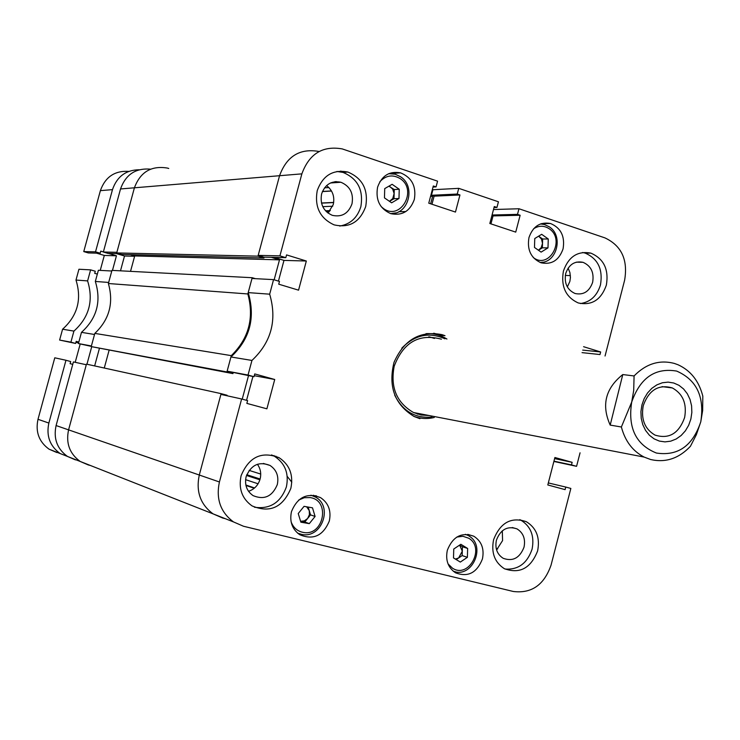 <?xml version="1.0" encoding="UTF-8"?>
<svg xmlns="http://www.w3.org/2000/svg" width="740" height="740" viewBox="0 0 740 740"><rect width="100%" height="100%" fill="white"/><g stroke="black" fill="none" stroke-linecap="round" stroke-linejoin="round"><path stroke-width="1.11" d="M537.619 550.893C540.191 537.684 536.435 527.953 526.334 521.691C511.192 516.594 500.277 522.607 493.589 539.728C491.046 552.641 494.598 562.28 504.264 568.644C519.693 574.24 530.811 568.32 537.619 550.893M505.013 569.041C518.185 570.004 527.204 563.39 532.079 549.2C534.632 536.065 530.885 526.38 520.831 520.146L519.804 519.656M290.857 488.326C293.586 474.941 289.645 464.72 279.036 457.653C261.562 450.947 248.918 456.969 241.101 475.709C238.4 488.65 242.045 498.704 252.016 505.882C269.869 513.357 282.81 507.501 290.857 488.326M254.449 507.224C269.971 509.444 280.617 502.663 286.389 486.883C289.1 473.582 285.178 463.425 274.623 456.386L271.562 454.924M365.708 206.506C368.502 189.727 362.545 178.229 347.828 172.031C333.009 169.229 322.807 175.445 317.22 190.661C314.426 206.969 320.05 218.374 334.082 224.858C349.391 228.281 359.936 222.167 365.708 206.506M339.697 226.052C350.344 224.211 357.392 217.763 360.852 206.691C363.627 190.004 357.688 178.581 343.046 172.42L336.931 171.467M606.356 285.15C608.965 269.425 603.812 258.76 590.89 253.136C577.69 250.666 568.524 256.66 563.408 271.108C560.8 286.519 565.73 297.129 578.208 302.938C591.741 305.833 601.12 299.894 606.356 285.15M580.447 303.557C590.437 302.05 597.115 295.834 600.473 284.9C603.082 269.268 597.938 258.658 585.072 253.061L582.584 252.488M524.031 547.156C525.64 538.923 523.3 532.837 517.02 528.896C507.492 525.65 500.629 529.396 496.42 540.154C494.82 548.275 497.077 554.325 503.191 558.302C512.829 561.752 519.776 558.034 524.031 547.156M496.586 549.913L502.571 540.598L502.312 530.802M277.306 484.58C279.008 476.255 276.575 469.882 269.998 465.432C259.009 461.15 251.054 464.896 246.124 476.671C244.441 484.829 246.753 491.138 253.08 495.624C264.217 500.212 272.292 496.54 277.306 484.58M248.538 491.323C254.384 489.316 258.242 485.218 260.11 479.039C261.433 473.563 260.526 468.642 257.4 464.276M352 203.805C353.748 193.353 350.048 186.166 340.9 182.253C331.557 180.431 325.128 184.306 321.604 193.889C319.856 204.157 323.426 211.298 332.297 215.331C341.834 217.394 348.401 213.555 352 203.805M327.986 213.074L333.25 204.601C334.887 196.71 332.667 190.374 326.581 185.583M592.629 282.338C594.266 272.533 591.057 265.854 583 262.312C574.684 260.721 568.912 264.457 565.693 273.541C564.056 283.226 567.182 289.877 575.054 293.502C583.499 295.26 589.355 291.542 592.629 282.338M567.34 286.935L569.865 281.422L570.429 277.509L569.92 272.598L568.116 268.139M329.318 520.997C331.409 510.804 328.486 503.015 320.55 497.622C307.202 492.405 297.508 497.067 291.468 511.608C289.396 521.552 292.152 529.257 299.737 534.706C313.298 540.348 323.167 535.779 329.318 520.997M563.066 248.881C565.12 236.365 560.938 227.911 550.505 223.499C540.117 221.649 532.939 226.329 528.971 237.54C526.917 249.852 530.959 258.269 541.097 262.811C551.698 264.929 559.024 260.286 563.066 248.881M482.424 558.968C484.441 548.83 481.583 541.264 473.85 536.25C461.64 531.866 452.797 536.537 447.33 550.264C445.332 560.208 448.061 567.719 455.516 572.788C467.911 577.505 476.884 572.899 482.424 558.968M414.335 199.43C416.472 186.378 411.875 177.517 400.553 172.846C389.416 170.866 381.757 175.648 377.576 187.211C375.439 200.004 379.851 208.819 390.794 213.656C402.209 215.978 410.053 211.242 414.335 199.43M433.733 333.213L441.53 335.34L444.999 335.692L442.03 334.656C420.079 330.429 404.077 339.66 394.013 362.36C388.028 386.678 394.762 404.743 414.224 416.555L419.95 418.701M291.81 482.202L287.222 476.384M274.485 456.312L274.068 455.526M398.786 211.705L405.844 211.548M276.224 456.848L275.844 456.136M273.56 279.627L269.675 294.178L248.205 292.614L251.989 278.481L273.56 279.627L279.47 281.422L278.73 284.188L298.553 290.163L306.332 261.017L286.565 254.902L285.825 257.668L279.923 255.855L301.864 173.854L279.554 175.713C286.695 156.223 299.829 148.139 318.959 151.46C299.829 148.139 286.695 156.223 279.554 175.713L134.412 187.803C140.304 172.013 151.274 165.436 167.323 168.054C151.274 165.436 140.304 172.013 134.412 187.803L120.518 188.959L103.35 252.016L108.068 253.413L119.233 253.681M251.942 360.445L248.03 375.05L227.134 371.175L230.945 356.976L251.942 360.445C271.321 342.222 277.232 320.133 269.675 294.178M248.03 375.05L253.996 376.706L254.736 373.922L274.725 379.49L266.89 408.822L246.855 403.393L247.604 400.608L241.629 398.98L219.419 481.98C215.84 498.964 220.538 512.284 233.498 521.922L243.497 526.251L513.31 591.482C531.561 593.711 544.131 584.933 551.05 565.147L570.855 488.437L565.758 487.059L565.092 489.64L547.804 484.959L554.898 457.514L572.149 462.324L571.484 464.905L576.571 466.32L553.881 461.455M580.058 452.806L576.571 466.32M582.047 352.629L599.992 354.543L600.658 351.972L583.582 346.699M492.063 215.007L517.501 214.369L518.971 208.754L604.904 237.873C621.526 245.68 628.094 259.796 624.615 280.229L605.052 356.005M517.501 214.369L520.137 215.257L515.734 232.12L489.834 223.508L494.283 206.543L496.956 207.441L498.436 201.789L458.745 188.339L457.246 194.047L459.956 194.962L455.461 212.066L428.765 203.186L433.307 185.971L436.054 186.896L437.571 181.161L342.232 148.906C322.649 145.484 309.2 153.8 301.864 173.854M230.945 356.976C249.852 339.29 255.605 317.83 248.205 292.614M274.207 257.391L283.975 260.397L278.443 281.108M257.983 256.151L263.921 257.973L121.674 254.412L116.698 252.932L257.983 256.151L279.554 175.713L258.186 255.383L263.94 257.15L285.825 257.668M458.745 188.339L432.909 189.736L431.448 195.286L434.112 196.174L431.975 204.258M491.924 215.534L493.043 215.913L490.953 223.878M75.471 459.892L67.479 456.441C57.11 448.875 53.308 438.579 56.092 425.555L68.58 429.866C65.74 443.195 69.606 453.722 80.188 461.455L88.338 464.97L80.188 461.455C69.606 453.722 65.74 443.195 68.58 429.866L199.291 475.024C195.804 491.526 200.392 504.467 213.055 513.856L222.814 518.083L213.055 513.856C200.392 504.467 195.804 491.526 199.291 475.024L220.899 394.411L241.629 398.98M246.559 400.322L252.923 376.512M227.134 371.175L253.996 376.706M258.186 255.383L279.923 255.855M518.971 208.754L493.506 209.531M317.136 496.522L316.304 495.828M548.322 482.933L565.758 487.059M554.621 458.615L572.149 462.324M553.964 461.159L571.484 464.905M582.704 350.103L600.658 351.972M493.043 215.913L520.137 215.257M494.024 207.533L496.956 207.441M434.112 196.174L459.956 194.962M431.448 195.286L457.246 194.047M433.02 187.072L436.054 186.896M283.975 260.397L306.332 261.017M254.264 375.698L274.725 379.49M298.322 533.725L299.136 533.762M430.393 337.329L428.691 336.867M417.101 413.956L421.005 413.965M394.707 395.188C402.847 411.311 415.307 418.6 432.077 417.055M413.549 416.222C420.302 418.748 427.202 419.164 434.25 417.48M441.41 339.197C419.071 333.24 403.328 342.269 394.18 366.291C390.211 387.362 396.649 402.773 413.493 412.513L421.134 415.011L429.126 415.538M434.482 338.448L429.348 336.857M417.73 414.16L422.29 414.215M444.962 338.828C429.108 331.733 414.705 334.868 401.764 348.226M446.923 339.04C440.476 335.017 433.492 333.222 425.953 333.657M226.93 371.943L232.924 373.608L91.233 346.588L226.93 371.943L231.306 355.635C248.788 338.495 254.301 317.941 247.845 293.956L108.382 283.522L111.953 270.377L252.201 277.713L255.356 278.656M247.845 293.956L252.201 277.713M91.233 346.588L94.822 333.398C109.344 319.588 113.858 302.965 108.382 283.522M130.296 254.625L134.708 255.938L130.527 271.349M116.698 252.932L134.412 187.803L116.874 252.312L103.35 252.016M56.092 425.555L73.417 361.916L86.293 364.755L68.58 429.866L86.46 364.126L221.112 393.643L227.125 395.271L226.995 395.761M104.275 368.03L109.076 350.371M344.414 172.309L340.714 171.07M232.924 373.608L233.137 372.821M242.23 399.147L248.501 375.68M219.419 481.98L199.291 475.024L221.112 393.643M225.284 518.675L222.814 518.083M432.364 189.551L432.909 189.736M430.754 195.656L432.632 196.285L430.643 203.815M263.921 257.973L264.134 257.15M271.284 257.326L279.498 259.851L274.151 279.812M94.822 333.398L231.306 355.635M430.56 196.378L432.632 196.285M134.708 255.938L279.498 259.851M315.092 516.455L309.302 523.633L300.865 522.19L298.229 513.532L304.057 506.345L312.483 507.825L315.092 516.455L310.541 514.874L304.778 522.005L309.302 523.633M310.541 514.874L309.246 510.582L309.422 514.679L307.664 518.444L304.427 520.858L300.588 521.293L304.778 522.005M306.628 506.798L309.246 510.582L308.182 507.066M398.99 198.496L399.239 189.264L392.117 184.306L384.717 188.617L384.467 197.885L391.617 202.816L398.99 198.496L394.004 198.727L394.254 189.542L388.898 186.184M394.004 198.727L389.499 201.363M389.434 201.317L392.755 198.57L394.124 193.538L392.69 189.107L389.175 186.018M394.254 189.542L399.239 189.264M467.384 557.331L460.326 562.076L453.5 557.932L453.759 549.015L460.844 544.288L467.643 548.451L467.384 557.331L462.167 555.583L456.21 559.579M462.167 555.583L462.426 546.749L459.679 545.066M462.426 546.749L467.643 548.451M455.424 559.098L458.652 557.942L462.296 551.171L459.632 545.093M547.989 247.882L548.266 238.992L541.671 234.312L534.761 238.539L534.484 247.456L541.107 252.118L547.989 247.882L542.365 247.835L542.651 238.992L538.591 236.199M542.365 247.835L538.442 250.24M538.424 250.231L541.208 247.687L542.513 243.414L541.476 239.057L538.646 236.162M542.651 238.992L548.266 238.992M94.646 365.921L99.373 348.549M95.331 281.459L108.678 282.44L111.786 271.007L98.374 270.285L95.331 281.459C101.491 301.448 96.866 318.413 81.474 332.343L78.422 343.554L91.288 346.375M116.485 253.617L124.514 256.003L120.49 270.822M120.518 188.959C125.726 174.483 135.744 167.878 150.553 169.173M78.422 343.554L91.399 345.969L94.526 334.489L81.474 332.343M168.748 168.47L167.323 168.054M88.338 464.97L90.4 465.479M134.615 256.281L124.514 256.003M641.922 404.965L640.923 411.644L641.229 418.341L642.801 424.714L645.576 430.44L649.396 435.231L654.068 438.839L659.349 441.086L664.982 441.882L670.68 441.179L676.157 439.014L681.133 435.509L685.379 430.846L688.681 425.25L690.873 418.997L691.854 412.402L691.576 405.788L690.041 399.471L687.34 393.782L683.594 388.981L678.987 385.327L673.742 383.006L668.118 382.127L662.402 382.756L656.889 384.856L651.838 388.324L647.519 392.996L644.152 398.638L641.922 404.965M643.245 405.687C640.831 419.275 644.762 429.08 655.029 435.102C669.006 439.366 678.867 433.52 684.62 417.545C687.044 403.726 682.955 393.865 672.346 387.945C658.628 384.042 648.924 389.952 643.245 405.687M656.389 453.037C677.914 456.293 692.714 445.887 700.771 421.837C704.702 396.779 696.682 379.861 676.693 371.091C655.205 367.466 640.211 377.779 631.71 402.033C627.668 427.748 635.891 444.749 656.389 453.037M690.429 446.294C678.811 458.55 665.528 462.953 650.571 459.503L644.17 457.089C632.719 451.16 625.124 441.132 621.378 426.999L610.195 425.093C601.259 405.187 605.459 388.343 622.784 374.56L634.078 375.948C646.076 363.719 659.507 359.548 674.38 363.442L678.071 364.774C690.688 370.555 698.93 381.007 702.815 396.131L702.658 410.506L700.771 421.837L696.377 434.667L690.429 446.294M634.078 375.948L633.699 390.517L631.71 402.033L621.378 426.999M622.784 374.56L610.195 425.093M56.823 452.519L49.062 449.18C38.998 441.845 35.307 431.882 37.999 419.303L48.858 423.058L65.971 360.269L70.689 361.546L70.115 363.654L72.751 364.367M65.971 360.269L54.779 357.809L37.999 419.303M75.212 362.313L80.188 344.035M75.924 342.315L78.56 343.036M75.989 280.053L87.607 280.904L90.613 269.869L78.94 269.249L75.989 280.053C81.983 299.376 77.506 315.767 62.576 329.226L59.616 340.058L75.619 343.453L76.192 341.334L78.829 342.065M96.515 253.145L104.312 255.448L100.242 270.387M139.157 169.765C125.846 169.969 116.957 176.592 112.48 189.634L100.381 190.643L83.759 251.591L88.338 252.941L100.187 253.228L100.76 251.128L103.378 251.905M100.381 190.643C105.265 176.953 114.728 170.533 128.797 171.384M59.616 340.058L70.91 342.157L73.926 331.095L62.576 329.226M100.187 253.228L95.525 251.84L112.48 189.634M108.512 253.432L116.448 255.781L112.471 270.405M90.613 269.869L95.284 271.238L94.711 273.338L97.329 274.105M87.607 280.904C93.693 300.625 89.133 317.358 73.926 331.095M70.91 342.157L75.619 343.453M86.95 364.237L91.714 346.727M48.858 423.058C46.12 435.906 49.876 446.063 60.125 453.537L70.023 457.44M95.525 251.84L83.759 251.591M116.448 255.781L104.312 255.448M322.76 206.645L332.732 206.238M246.494 475.469L259.888 479.807M249.139 470.409L260.721 474.062M246.771 474.71L260.119 479.011M245.588 479.668L258.084 483.784M245.856 485.005L254.588 487.956M496.207 548.46L497.715 548.932M565.304 275.419L570.392 275.595M321.512 203.13L333.666 202.584M325.489 210.78L330.318 210.613M326.534 211.862L329.346 211.77M334.85 181.726L336.395 181.624M324.527 187.849L328.921 187.562M322.437 191.457L331.464 190.92M310.957 495.19L315.332 496.984C333.398 506.336 321.798 538.711 301.939 534.465L297.656 533.188M291.088 521.737C293.281 527.648 297.304 531.2 303.169 532.402C323.602 536.704 330.9 500.425 310.19 497.595L304.297 497.705L298.692 500.046M395.845 212.889L390.729 213.629M381.146 206.599L383.45 208.513C400.553 221.204 418.007 190.041 400.257 178.664C392.764 174.242 385.966 175.26 379.861 181.707M388.685 173.687L395.16 174.205L400.396 176.703M455.59 571.854L453.333 571.271M448.042 563.908L452.51 568.209C468.827 578.985 485.588 547.665 468.642 538.202L462.925 536.278L456.821 537.055M465.395 534.317L467.985 535.427M543.003 262.163L540.117 262.46M533.281 257.538L533.485 257.687C549.321 269.702 565.721 239.529 549.265 228.79C544.048 225.404 538.812 225.413 533.54 228.817M540.477 223.933L544.455 224.525L549.367 226.856M520.831 520.146L526.334 521.691M274.623 456.386L279.036 457.653M343.046 172.42L347.828 172.031M585.072 253.061L590.89 253.136M512.284 527.528L517.02 528.896M263.366 463.444L269.998 465.432M330.503 182.974L340.9 182.253M576.275 262.163L583 262.312M313.205 495.254L320.55 497.622M541.329 223.637L550.505 223.499M467.837 534.382L473.85 536.25M390.803 173.576L400.553 172.846M67.479 456.441L233.498 521.922M316.424 496.29L315.675 495.661M245.948 485.459L254.227 488.261M321.484 203.001L333.685 202.446M322.39 191.577L331.529 191.04M297.637 533.17L301.939 534.465M390.664 213.61C408.415 214.794 416.065 186.656 400.701 176.842M400.516 176.712L395.16 174.205M453.315 571.262C472.166 578.68 486.569 545.944 468.882 535.954M540.071 262.441C556.591 263.292 563.797 236.338 549.58 227.013M413.493 412.513L644.17 457.089M662.069 386.622L672.346 387.945M49.062 449.18L60.125 453.537"/></g></svg>
